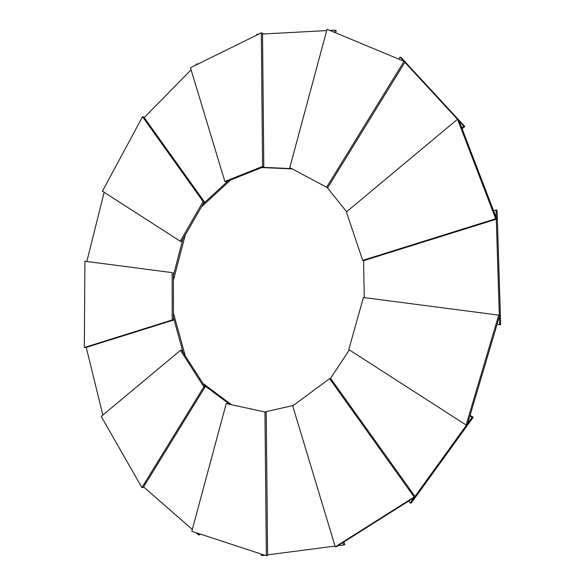 <?xml version="1.0" encoding="UTF-8"?>
<svg xmlns="http://www.w3.org/2000/svg" width="585" height="585" viewBox="0 0 585 585"><rect width="100%" height="100%" fill="white"/><g stroke="black" fill="none" stroke-linecap="round" stroke-linejoin="round"><path stroke-width="0.88" d="M346.378 211.967L457.536 119.223L495.692 218.768L362.707 260.362L346.378 211.967M495.692 218.768L496.745 219.053L458.625 119.662L457.536 119.223M496.745 219.053L363.885 260.566L362.707 260.362M398.773 59.107L400.023 57.074L403.847 61.22M404.959 61.718L401.149 57.586L400.023 57.074M404.857 62.317L457.47 119.281M459.203 121.161L463.766 126.104L461.74 127.786M458.713 119.896L464.848 126.528L463.766 126.104M405.12 61.886L458.421 119.581M464.848 126.528L462.121 128.78M346.612 211.77L327.073 187.346M289.794 167.602L327.052 29.25L404.045 61.301L326.598 187.229L289.794 167.602M326.598 187.229L327.79 187.529L405.171 61.805L404.045 61.301M224.867 181.496L190.469 67.758L261.32 32.819L262.592 166.411L224.867 181.496L226.11 181.781L263.813 166.725L262.592 166.411M263.813 166.725L262.526 33.316L261.32 32.819M180.29 241.232L102.426 191.2L142.528 116.715L203.105 201.562L180.29 241.232L181.555 241.429L204.362 201.818L203.105 201.562M204.362 201.818L143.793 117.066L142.528 116.715M172.195 319.988L84.313 347.512L84.92 261.246L172.136 272.617L172.195 319.988L173.474 320.09L85.622 347.563L84.313 347.512M172.136 272.617L84.92 261.246M173.416 272.778L173.474 320.09M203.851 386.853L141.906 487.619L101.205 416.44L180.494 350.327L203.851 386.853L205.13 386.86L143.215 487.495L141.906 487.619M205.13 386.86L181.774 350.386L180.494 350.327M264.954 412.257L266.358 555.75L191.807 531.282L226.219 403.599L266.204 412.235L267.616 555.516L266.358 555.75M266.204 412.235L226.219 403.599M329.589 378.649L414.143 497.001L335.278 546.836L292.697 405.91L329.589 378.649L330.796 378.671L415.299 496.841L414.143 497.001M415.299 496.841L336.499 546.609L335.278 546.836M363.409 297.516L498.712 315.11L466.128 425.01L348.777 349.545L363.409 297.516L498.712 315.11M499.78 315.242L467.232 424.959L466.128 425.01M256.669 35.107L256.661 34.332L258.438 34.237M262.533 34.018L326.686 30.596M329.874 30.427L335.066 30.149L334.474 32.343M335.651 32.826L336.229 30.676L335.066 30.149M291.71 168.619L262.336 167.317M292.251 168.911L261.751 167.551M144.188 117.614L191.09 69.805M195.565 65.242L196.984 63.802L197.182 64.445M197.869 64.109L196.984 63.802M227.953 181.05L203.207 203.829M230.695 179.953L201.489 206.805M185.233 235.053L173.423 280.252M86.843 261.488L104.145 192.304M182.827 239.221L173.416 275.44M104.92 422.933L104.693 422.538M102.858 415.065L86.229 347.373M185.233 355.782L173.46 313.114M173.467 317.501L183.025 352.338M198.988 533.637L198.629 534.961L195.997 532.657M200.121 534.017L199.924 534.763L198.629 534.961M192.304 529.432L143.588 486.895M139.405 483.239L139.164 482.822M204.063 385.186L229.174 403.964M202.907 383.387L231.009 404.374M342.905 542.566L343.644 544.979L337.903 545.725M343.98 541.885L344.858 544.752L343.644 544.979M335.059 546.09L267.616 554.851M264.742 555.223L261.458 555.648L261.444 554.134M264.925 411.942L293.341 405.434M469.916 415.928L472.117 417.332L467.671 423.481M470.099 415.313L473.214 417.288L472.117 417.332M466.581 424.988L414.992 496.416M414.173 497.55L410.187 503.063L408.718 500.994M473.214 417.288L411.343 502.895L410.187 503.063M330.364 378.663L349.34 349.903M493.572 210.768L496.014 209.993L496.263 217.774M499.371 316.617L499.627 324.682L500.687 324.799L497.067 210.286L496.014 209.993M496.307 219.192L499.327 315.183M499.627 324.682L497.082 324.339M364.272 297.626L363.57 260.508"/></g></svg>
